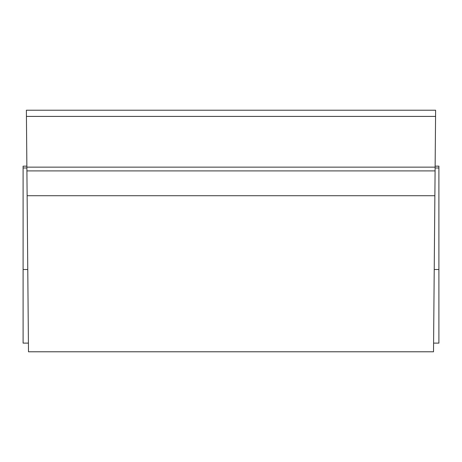 <?xml version="1.0" encoding="UTF-8"?>
<svg xmlns="http://www.w3.org/2000/svg" width="462" height="462" viewBox="0 0 462 462"><rect width="100%" height="100%" fill="white"/><g stroke="black" fill="none" stroke-linecap="round" stroke-linejoin="round"><path stroke-width="0.69" d="M435.568 116.407L435.123 167.146L435.568 116.407L26.432 116.407L26.38 110.222L435.62 110.222L435.568 116.407C435.637 108.46 435.637 108.46 435.568 116.407L26.432 116.407C26.363 108.46 26.363 108.46 26.432 116.407L27.125 195.732L26.877 167.146L435.123 167.146L434.875 195.732L27.125 195.732L434.875 195.732L433.512 351.778L28.488 351.778L27.125 195.732M438.9 166.176L438.9 269.513L438.9 166.176L435.129 166.176L438.9 166.135M26.432 116.407L26.877 167.146L435.123 167.146L435.089 170.9L26.912 170.9L435.089 170.9L434.875 195.732M435.117 167.983L438.9 167.983L435.117 167.983M23.1 269.513L23.1 166.176L26.871 166.176L23.1 166.176L23.1 167.983L26.883 167.983L23.1 167.983L23.1 269.513L27.772 269.513L23.1 269.513L23.1 343.116L28.413 343.116M438.9 269.513L434.228 269.513L438.9 269.513L438.9 343.116L433.587 343.116M23.1 166.176L26.871 166.135"/></g></svg>
